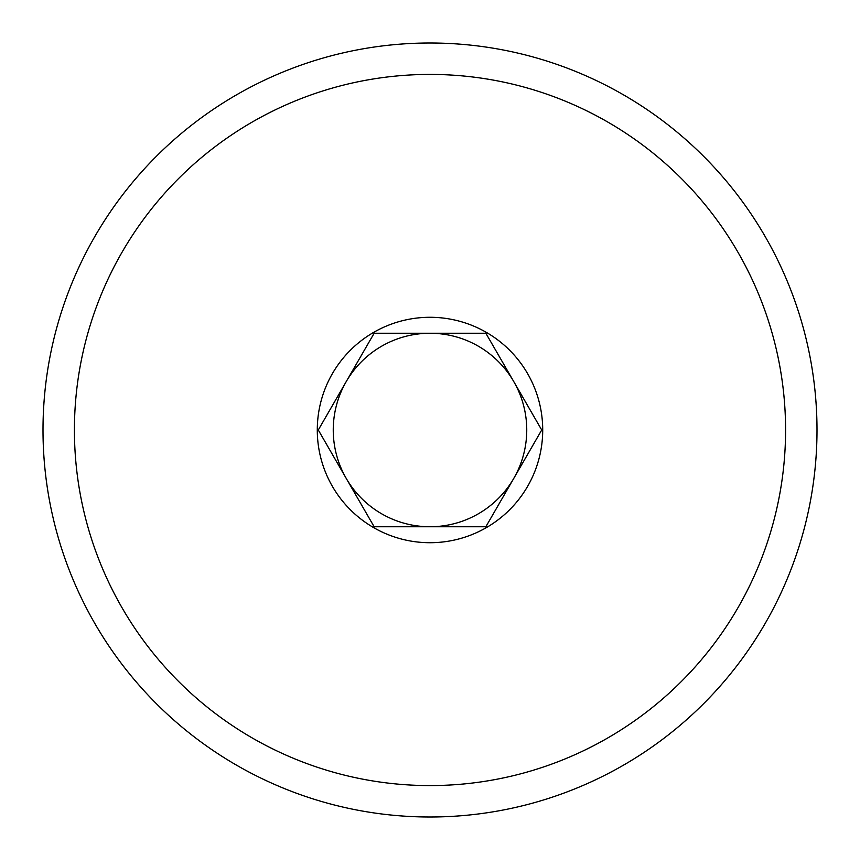 <?xml version="1.0" encoding="UTF-8"?>
<svg xmlns="http://www.w3.org/2000/svg" width="860" height="860" viewBox="0 0 860 860"><rect width="100%" height="100%" fill="white"/><g stroke="black" fill="none" stroke-linecap="round" stroke-linejoin="round"><path stroke-width="1.29" d="M43 430A387 387 0 0 0 430 817A387 387 0 0 0 817 430A387 387 0 0 0 430 43A387 387 0 0 0 43 430M74.422 430A355.578 355.578 0 0 0 430 785.578A355.578 355.578 0 0 0 785.578 430A355.578 355.578 0 0 0 430 74.422A355.578 355.578 0 0 0 74.422 430M346.214 478.375L374.143 526.75L430 526.75A96.75 96.75 0 0 1 333.25 430A96.75 96.75 0 0 1 430 333.25L374.143 333.25L318.286 430L346.214 478.375A96.75 96.75 0 0 1 430 333.25A96.75 96.75 0 0 1 513.785 478.375L541.714 430L513.785 381.625A96.75 96.75 0 0 1 430 526.75L485.857 526.75L513.785 478.375M317.286 430A112.714 112.714 0 0 1 430 317.286A112.714 112.714 0 0 1 542.714 430A112.714 112.714 0 0 1 430 542.714A112.714 112.714 0 0 1 317.286 430M513.785 381.625L485.857 333.25L430 333.25"/></g></svg>
